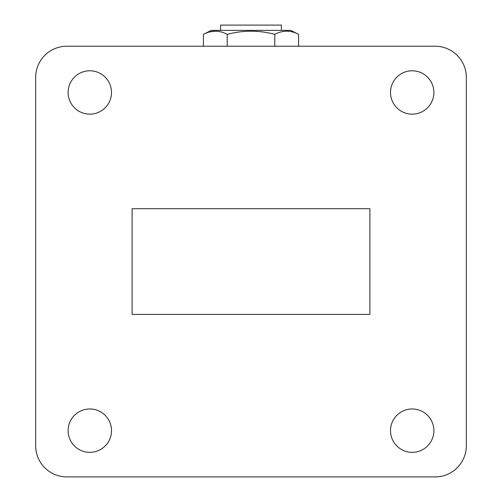 <?xml version="1.0" encoding="UTF-8"?>
<svg xmlns="http://www.w3.org/2000/svg" width="502" height="502" viewBox="0 0 502 502"><rect width="100%" height="100%" fill="white"/><g stroke="black" fill="none" stroke-linecap="round" stroke-linejoin="round"><path stroke-width="0.75" d="M111.5 92.462A21.693 21.693 0 0 1 89.808 114.155A21.693 21.693 0 0 1 68.121 92.462A21.693 21.693 0 0 1 89.808 70.776A21.693 21.693 0 0 1 111.5 92.462M433.879 92.462A21.693 21.693 0 0 1 412.192 114.155A21.693 21.693 0 0 1 390.5 92.462A21.693 21.693 0 0 1 412.192 70.776A21.693 21.693 0 0 1 433.879 92.462M111.5 430.66A21.693 21.693 0 0 1 89.808 452.352A21.693 21.693 0 0 1 68.121 430.66A21.693 21.693 0 0 1 89.808 408.967A21.693 21.693 0 0 1 111.5 430.66M433.879 430.66A21.693 21.693 0 0 1 412.192 452.352A21.693 21.693 0 0 1 390.5 430.66A21.693 21.693 0 0 1 412.192 408.967A21.693 21.693 0 0 1 433.879 430.66M466.339 445.694L466.339 77.433A31.206 31.206 0 0 0 435.127 46.222L66.873 46.222A31.206 31.206 0 0 0 35.661 77.433L35.661 445.694A31.206 31.206 0 0 0 66.873 476.9L435.127 476.9A31.206 31.206 0 0 0 466.339 445.694M369.905 314.409L132.095 314.409L132.095 208.713L369.905 208.713L369.905 314.409M298.596 46.222L298.596 34.349L290.671 30.384L211.329 30.384L203.404 34.349L203.404 46.222M298.596 34.349C290.652 30.151 282.72 30.151 274.801 34.349C259.051 30.158 243.188 30.158 227.199 34.349C219.33 30.158 211.398 30.158 203.404 34.349M220.616 30.384L220.616 25.1L281.384 25.1L281.384 30.384M274.801 46.222L274.801 34.349M227.199 46.222L227.199 34.349M209.472 31.971L215.327 31.162"/></g></svg>
